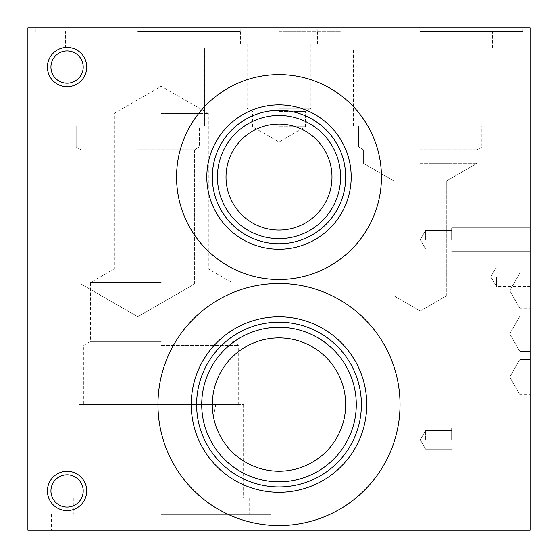 <?xml version="1.0" encoding="UTF-8"?>
<svg xmlns="http://www.w3.org/2000/svg" width="558" height="558" viewBox="0 0 558 558"><rect width="100%" height="100%" fill="white"/><g stroke="black" fill="none" stroke-linecap="round" stroke-linejoin="round"><path stroke-width="0.42" stroke-dasharray="2.79 2.09" d="M137.756 283.917L194.63 283.917L137.756 283.917M137.756 149.739L194.63 149.739L137.756 149.739M137.756 147.026L199.339 147.026L137.756 147.026M137.756 125.955L204.486 125.955L71.026 125.955L204.486 125.955L71.026 125.955L204.486 125.955L71.026 125.955L204.451 125.955L71.061 125.955L71.061 48.114L204.451 48.114L71.061 48.114L71.061 125.955L204.451 125.955L204.451 48.114L137.756 48.114L204.486 48.114L71.026 48.114L209.947 48.114L65.565 48.114L209.947 48.114L65.565 48.114L209.947 48.114L65.565 48.114L209.947 48.114L65.565 48.114L204.451 48.114L204.451 125.955L71.054 125.955L137.756 125.955M137.756 31.666L240.205 31.666L137.756 31.666M137.756 27.9L35.307 27.9L137.756 27.9M420.244 295.719L446.735 295.719L420.244 295.719M420.244 180.841L446.735 180.841L420.244 180.841M420.244 163.299L477.118 163.299L420.244 163.299M420.244 149.739L477.118 149.739L420.244 149.739M420.244 147.026L481.826 147.026L420.244 147.026M420.244 125.955L353.514 125.955L420.244 125.955M420.244 48.114L492.435 48.114L420.244 48.114M420.244 31.666L522.693 31.666L420.244 31.666M420.244 27.9L317.795 27.9L420.244 27.9M425.642 439.83L425.642 430.476L425.642 439.83M451.631 439.83L451.631 427.902L451.631 439.83M530.1 439.83L530.1 427.902L530.1 439.83M425.642 239.703L425.642 230.349L425.642 239.703M451.631 239.703L451.631 227.776L451.631 239.703M530.1 239.703L530.1 227.776L530.1 239.703M496.46 276.74L496.46 286.533L496.46 276.74M530.1 276.74L530.1 286.533L530.1 276.74M519.917 290.676L519.917 273.036L519.917 290.676M530.1 290.676L530.1 273.036L530.1 290.676M519.917 377.055L519.917 359.415L519.917 377.055M530.1 377.055L530.1 359.415L530.1 377.055M519.917 333.865L519.917 316.226L519.917 333.865M530.1 333.865L530.1 316.226L530.1 333.865M279 126.708L305.491 126.708L279 126.708M279 111.412L305.491 111.412L279 111.412M279 108.301L310.883 108.301L279 108.301M279 44.096L317.544 44.096L279 44.096M279 31.792L340.833 31.792L279 31.792M279 27.9L217.167 27.9L279 27.9M213.442 416.68L215.786 404.55L243.595 404.55L78.873 404.55L212.333 404.55L213.442 416.68A66.667 66.667 0 0 0 345.667 404.55A66.667 66.667 0 0 1 245.666 462.282A66.667 66.667 0 0 1 245.666 346.818A66.667 66.667 0 0 1 345.667 404.55A66.667 66.667 0 0 0 279 337.883A66.667 66.667 0 0 0 212.333 404.55A66.667 66.667 0 0 0 312.334 462.282A66.667 66.667 0 0 0 312.334 346.818A66.667 66.667 0 0 0 212.333 404.55L215.786 404.55M161.234 498.085L73.286 498.085L161.234 498.085M161.234 113.441L208.315 113.441L161.234 113.441M161.234 268.893L208.315 268.893L161.234 268.893M161.234 282.557L90.487 282.557L161.234 282.557M161.234 341.44L90.487 341.44L161.234 341.44M161.234 345.318L238.698 345.318L161.234 345.318M161.234 404.55L238.698 404.55L161.234 404.55M161.234 514.406L271.09 514.406L161.234 514.406M161.234 530.1L271.09 530.1L161.234 530.1M201.724 404.55A77.276 77.276 0 0 0 317.635 471.475A77.276 77.276 0 0 0 317.642 337.625A77.276 77.276 0 0 0 201.724 404.55M196.611 404.55A82.396 82.396 0 0 0 320.194 475.904A82.396 82.396 0 0 0 320.194 333.196A82.396 82.396 0 0 0 196.611 404.55M191.241 404.55A87.759 87.759 0 0 0 322.88 480.55A87.759 87.759 0 0 0 322.88 328.55A87.759 87.759 0 0 0 191.241 404.55M157.97 404.55A121.03 121.03 0 0 0 339.515 509.363A121.03 121.03 0 0 0 339.515 299.737A121.03 121.03 0 0 0 157.97 404.55M226.018 177.053A52.982 52.982 0 0 0 305.491 222.935A52.982 52.982 0 0 0 305.491 131.172A52.982 52.982 0 0 0 226.018 177.053M217.418 177.053A61.582 61.582 0 0 0 309.788 230.384A61.582 61.582 0 0 0 309.795 123.723A61.582 61.582 0 0 0 217.418 177.053M212.305 177.053A66.702 66.702 0 0 0 312.347 234.813A66.702 66.702 0 0 0 312.347 119.293A66.702 66.702 0 0 0 212.305 177.053M206.809 177.053A72.191 72.191 0 0 0 315.096 239.57A72.191 72.191 0 0 0 315.096 114.536A72.191 72.191 0 0 0 206.809 177.053M176.551 177.053A102.449 102.449 0 0 0 330.224 265.775A102.449 102.449 0 0 0 330.224 88.331A102.449 102.449 0 0 0 176.551 177.053M50.938 490.928A16.133 16.133 0 0 0 75.142 504.899A16.133 16.133 0 0 0 75.142 476.957A16.133 16.133 0 0 0 50.938 490.928M47.423 490.928A19.649 19.649 0 0 0 76.899 507.947A19.649 19.649 0 0 0 76.899 473.909A19.649 19.649 0 0 0 47.423 490.928M50.938 67.072A16.133 16.133 0 0 0 75.142 81.043A16.133 16.133 0 0 0 75.142 53.101A16.133 16.133 0 0 0 50.938 67.072M47.423 67.072A19.649 19.649 0 0 0 76.899 84.091A19.649 19.649 0 0 0 76.899 50.053A19.649 19.649 0 0 0 47.423 67.072M356.276 404.55A77.276 77.276 0 0 1 240.365 471.475A77.276 77.276 0 0 1 240.359 337.625A77.276 77.276 0 0 1 356.276 404.55A77.276 77.276 0 0 1 240.365 471.475A77.276 77.276 0 0 1 240.359 337.625A77.276 77.276 0 0 1 356.276 404.55M361.389 404.55A82.396 82.396 0 0 1 237.806 475.904A82.396 82.396 0 0 1 237.806 333.196A82.396 82.396 0 0 1 361.389 404.55A82.396 82.396 0 0 1 237.806 475.904A82.396 82.396 0 0 1 237.806 333.196A82.396 82.396 0 0 1 361.389 404.55M366.759 404.55A87.759 87.759 0 0 1 235.12 480.55A87.759 87.759 0 0 1 235.12 328.55A87.759 87.759 0 0 1 366.759 404.55A87.759 87.759 0 0 1 235.12 480.55A87.759 87.759 0 0 1 235.12 328.55A87.759 87.759 0 0 1 366.759 404.55M400.03 404.55A121.03 121.03 0 0 1 218.485 509.363A121.03 121.03 0 0 1 218.485 299.737A121.03 121.03 0 0 1 400.03 404.55A121.03 121.03 0 0 0 218.485 299.737A121.03 121.03 0 0 0 218.485 509.363A121.03 121.03 0 0 0 400.03 404.55M331.982 177.053A52.982 52.982 0 0 1 252.509 222.935A52.982 52.982 0 0 1 252.509 131.172A52.982 52.982 0 0 1 331.982 177.053A52.982 52.982 0 0 1 252.509 222.935A52.982 52.982 0 0 1 252.509 131.172A52.982 52.982 0 0 1 331.982 177.053M340.582 177.053A61.582 61.582 0 0 1 248.212 230.384A61.582 61.582 0 0 1 248.205 123.723A61.582 61.582 0 0 1 340.582 177.053A61.582 61.582 0 0 1 248.212 230.384A61.582 61.582 0 0 1 248.205 123.723A61.582 61.582 0 0 1 340.582 177.053M345.695 177.053A66.702 66.702 0 0 1 245.653 234.813A66.702 66.702 0 0 1 245.653 119.293A66.702 66.702 0 0 1 345.695 177.053A66.702 66.702 0 0 1 245.653 234.813A66.702 66.702 0 0 1 245.653 119.293A66.702 66.702 0 0 1 345.695 177.053M351.191 177.053A72.191 72.191 0 0 1 242.904 239.57A72.191 72.191 0 0 1 242.904 114.536A72.191 72.191 0 0 1 351.191 177.053A72.191 72.191 0 0 1 242.904 239.57A72.191 72.191 0 0 1 242.904 114.536A72.191 72.191 0 0 1 351.191 177.053M381.449 177.053A102.449 102.449 0 0 1 227.776 265.775A102.449 102.449 0 0 1 227.776 88.331A102.449 102.449 0 0 1 381.449 177.053A102.449 102.449 0 0 0 227.776 88.331A102.449 102.449 0 0 0 227.776 265.775A102.449 102.449 0 0 0 381.449 177.053M83.205 490.928A16.133 16.133 0 0 1 59.008 504.899A16.133 16.133 0 0 1 59.002 476.957A16.133 16.133 0 0 1 83.205 490.928A16.133 16.133 0 0 1 59.008 504.899A16.133 16.133 0 0 1 59.002 476.957A16.133 16.133 0 0 1 83.205 490.928M86.72 490.928A19.649 19.649 0 0 1 57.251 507.947A19.649 19.649 0 0 1 57.251 473.909A19.649 19.649 0 0 1 86.72 490.928A19.649 19.649 0 0 0 57.251 473.909A19.649 19.649 0 0 0 57.251 507.947A19.649 19.649 0 0 0 86.72 490.928M83.205 67.072A16.133 16.133 0 0 1 59.008 81.043A16.133 16.133 0 0 1 59.002 53.101A16.133 16.133 0 0 1 83.205 67.072A16.133 16.133 0 0 1 59.008 81.043A16.133 16.133 0 0 1 59.002 53.101A16.133 16.133 0 0 1 83.205 67.072M86.72 67.072A19.649 19.649 0 0 1 57.251 84.091A19.649 19.649 0 0 1 57.251 50.053A19.649 19.649 0 0 1 86.72 67.072A19.649 19.649 0 0 0 57.251 50.053A19.649 19.649 0 0 0 57.251 84.091A19.649 19.649 0 0 0 86.72 67.072M71.054 48.114L209.947 48.114L65.565 48.114L137.756 48.114L71.054 48.114L71.026 125.955L71.026 48.114L71.026 125.955M530.1 27.9L530.1 530.1L27.9 530.1L27.9 27.9L530.1 27.9M76.174 125.955L76.174 147.026L76.174 125.955L76.174 147.026L76.174 125.955L76.174 147.026L80.882 149.739L76.174 147.026L80.882 149.739L76.174 147.026L80.882 149.739L80.882 283.917L80.882 149.739L80.882 283.917L80.882 149.739L80.882 283.917L137.756 316.749L194.63 283.917L137.756 316.749L80.882 283.917L137.756 316.749L194.63 283.917L137.756 316.749L80.882 283.917L137.756 316.749L194.63 283.917L194.63 149.739L199.339 147.026L199.339 125.955M204.486 125.955L204.486 48.114M209.947 48.114L209.947 31.666M65.565 48.114L65.565 31.666M240.205 31.666L240.205 27.9M35.307 31.666L35.307 27.9M358.661 125.955L358.661 147.026L358.661 125.955L358.661 147.026L358.661 125.955L358.661 147.026L363.37 149.739L358.661 147.026L363.37 149.739L358.661 147.026L363.37 149.739L363.37 163.299L363.37 149.739L363.37 163.299L363.37 149.739L363.37 163.299L393.753 180.841L363.37 163.299L393.753 180.841L363.37 163.299L393.753 180.841L393.753 295.719L393.753 180.841L393.753 295.719L393.753 180.841L393.753 295.719L420.244 311.015L446.735 295.719L420.244 311.015L393.753 295.719L420.244 311.015L446.735 295.719L420.244 311.015L393.753 295.719L420.244 311.015L446.735 295.719L446.735 180.841L477.118 163.299L477.118 149.739L481.826 147.026L481.826 125.955M486.974 125.955L486.974 48.114M353.514 125.955L353.514 48.114M492.435 48.114L492.435 31.666M348.053 48.114L348.053 31.666M522.693 31.666L522.693 27.9M317.795 31.666L317.795 27.9M420.244 439.83L425.642 449.183L451.631 449.183L425.642 449.183L451.631 449.183L425.642 449.183L451.631 449.183L425.642 449.183L451.631 449.183L425.642 449.183L451.631 449.183L425.642 449.183L420.244 439.83L425.642 430.476L451.631 430.476L425.642 430.476L451.631 430.476L425.642 430.476L451.631 430.476L425.642 430.476L451.631 430.476L425.642 430.476L451.631 430.476L425.642 430.476L420.244 439.83L425.642 449.183L420.244 439.83L425.642 430.476L420.244 439.83L425.642 449.183L420.244 439.83L425.642 430.476L420.244 439.83L425.642 449.183L420.244 439.83L425.642 430.476L420.244 439.83L425.642 449.183L420.244 439.83L425.642 430.476L420.244 439.83M451.631 451.757L530.1 451.757L451.631 451.757M451.631 427.902L530.1 427.902L451.631 427.902M420.244 239.703L425.642 249.056L451.631 249.056L425.642 249.056L451.631 249.056L425.642 249.056L451.631 249.056L425.642 249.056L451.631 249.056L425.642 249.056L451.631 249.056L425.642 249.056L420.244 239.703L425.642 230.349L451.631 230.349L425.642 230.349L451.631 230.349L425.642 230.349L451.631 230.349L425.642 230.349L451.631 230.349L425.642 230.349L451.631 230.349L425.642 230.349L420.244 239.703L425.642 249.056L420.244 239.703L425.642 230.349L420.244 239.703L425.642 249.056L420.244 239.703L425.642 230.349L420.244 239.703L425.642 249.056L420.244 239.703L425.642 230.349L420.244 239.703L425.642 249.056L420.244 239.703L425.642 230.349L420.244 239.703M451.631 251.63L530.1 251.63L451.631 251.63M451.631 227.776L530.1 227.776L451.631 227.776M530.1 266.947L496.46 266.947L530.1 266.947L496.46 266.947L530.1 266.947L496.46 266.947L490.803 276.74L496.46 286.533L490.803 276.74L496.46 266.947L490.803 276.74L496.46 286.533L490.803 276.74L496.46 266.947L490.803 276.74L496.46 286.533L530.1 286.533M530.1 273.036L519.917 273.036L530.1 273.036L519.917 273.036L530.1 273.036L519.917 273.036L509.733 290.676L519.917 308.316L509.733 290.676L519.917 273.036L509.733 290.676L519.917 308.316L509.733 290.676L519.917 273.036L509.733 290.676L519.917 308.316L530.1 308.316M530.1 359.415L519.917 359.415L530.1 359.415L519.917 359.415L530.1 359.415L519.917 359.415L509.733 377.055L519.917 394.694L509.733 377.055L519.917 359.415L509.733 377.055L519.917 394.694L509.733 377.055L519.917 359.415L509.733 377.055L519.917 394.694L530.1 394.694M509.733 333.865L519.917 351.505L530.1 351.505L519.917 351.505L530.1 351.505L519.917 351.505L530.1 351.505L519.917 351.505L530.1 351.505L519.917 351.505L530.1 351.505L519.917 351.505L509.733 333.865L519.917 316.226L530.1 316.226L519.917 316.226L530.1 316.226L519.917 316.226L530.1 316.226L519.917 316.226L530.1 316.226L519.917 316.226L530.1 316.226L519.917 316.226L509.733 333.865L519.917 351.505L509.733 333.865L519.917 316.226L509.733 333.865L519.917 351.505L509.733 333.865L519.917 316.226L509.733 333.865L519.917 351.505L509.733 333.865L519.917 316.226L509.733 333.865L519.917 351.505L509.733 333.865L519.917 316.226L509.733 333.865M194.63 283.917L194.63 149.739L199.339 147.026L194.63 149.739L199.339 147.026L194.63 149.739L194.63 283.917M446.735 295.719L446.735 180.841L477.118 163.299L477.118 149.739L481.826 147.026L477.118 149.739L481.826 147.026L477.118 149.739L477.118 163.299L477.118 149.739L477.118 163.299L446.735 180.841L477.118 163.299L446.735 180.841L446.735 295.719M247.117 44.096L247.117 108.301L252.509 111.412L252.509 126.708L279 142.004L305.491 126.708L305.491 111.412L310.883 108.301L310.883 44.096M317.544 44.096L317.544 31.792M240.456 44.096L240.456 31.792M340.833 31.792L340.833 27.9M217.167 31.792L217.167 27.9M78.873 404.55L78.873 498.085M243.595 404.55L243.595 498.085M238.698 404.55L238.698 345.318L231.982 341.44L231.982 282.557L208.315 268.893L208.315 113.441L161.234 86.26L114.153 113.441L114.153 268.893L90.487 282.557L90.487 341.44L83.77 345.318L83.77 404.55M73.286 498.085L73.286 514.406M249.182 498.085L249.182 514.406M51.378 514.406L51.378 530.1M271.09 514.406L271.09 530.1"/><path stroke-width="0.84" d="M212.333 404.55A66.667 66.667 0 0 0 312.334 462.282A66.667 66.667 0 0 0 312.334 346.818A66.667 66.667 0 0 0 212.333 404.55M201.724 404.55A77.276 77.276 0 0 0 317.635 471.475A77.276 77.276 0 0 0 317.642 337.625A77.276 77.276 0 0 0 201.724 404.55M196.611 404.55A82.396 82.396 0 0 0 320.194 475.904A82.396 82.396 0 0 0 320.194 333.196A82.396 82.396 0 0 0 196.611 404.55M191.241 404.55A87.759 87.759 0 0 0 322.88 480.55A87.759 87.759 0 0 0 322.88 328.55A87.759 87.759 0 0 0 191.241 404.55M157.97 404.55A121.03 121.03 0 0 1 339.515 299.737A121.03 121.03 0 0 1 339.515 509.363A121.03 121.03 0 0 1 157.97 404.55M226.018 177.053A52.982 52.982 0 0 0 305.491 222.935A52.982 52.982 0 0 0 305.491 131.172A52.982 52.982 0 0 0 226.018 177.053M217.418 177.053A61.582 61.582 0 0 0 309.788 230.384A61.582 61.582 0 0 0 309.795 123.723A61.582 61.582 0 0 0 217.418 177.053M212.305 177.053A66.702 66.702 0 0 0 312.347 234.813A66.702 66.702 0 0 0 312.347 119.293A66.702 66.702 0 0 0 212.305 177.053M206.809 177.053A72.191 72.191 0 0 0 315.096 239.57A72.191 72.191 0 0 0 315.096 114.536A72.191 72.191 0 0 0 206.809 177.053M176.551 177.053A102.449 102.449 0 0 1 330.224 88.331A102.449 102.449 0 0 1 330.224 265.775A102.449 102.449 0 0 1 176.551 177.053M50.938 490.928A16.133 16.133 0 0 0 75.142 504.899A16.133 16.133 0 0 0 75.142 476.957A16.133 16.133 0 0 0 50.938 490.928M47.423 490.928A19.649 19.649 0 0 1 76.899 473.909A19.649 19.649 0 0 1 76.899 507.947A19.649 19.649 0 0 1 47.423 490.928M50.938 67.072A16.133 16.133 0 0 0 75.142 81.043A16.133 16.133 0 0 0 75.142 53.101A16.133 16.133 0 0 0 50.938 67.072M47.423 67.072A19.649 19.649 0 0 1 76.899 50.053A19.649 19.649 0 0 1 76.899 84.091A19.649 19.649 0 0 1 47.423 67.072M27.9 530.1L530.1 530.1L530.1 27.9L27.9 27.9L27.9 530.1"/></g></svg>
